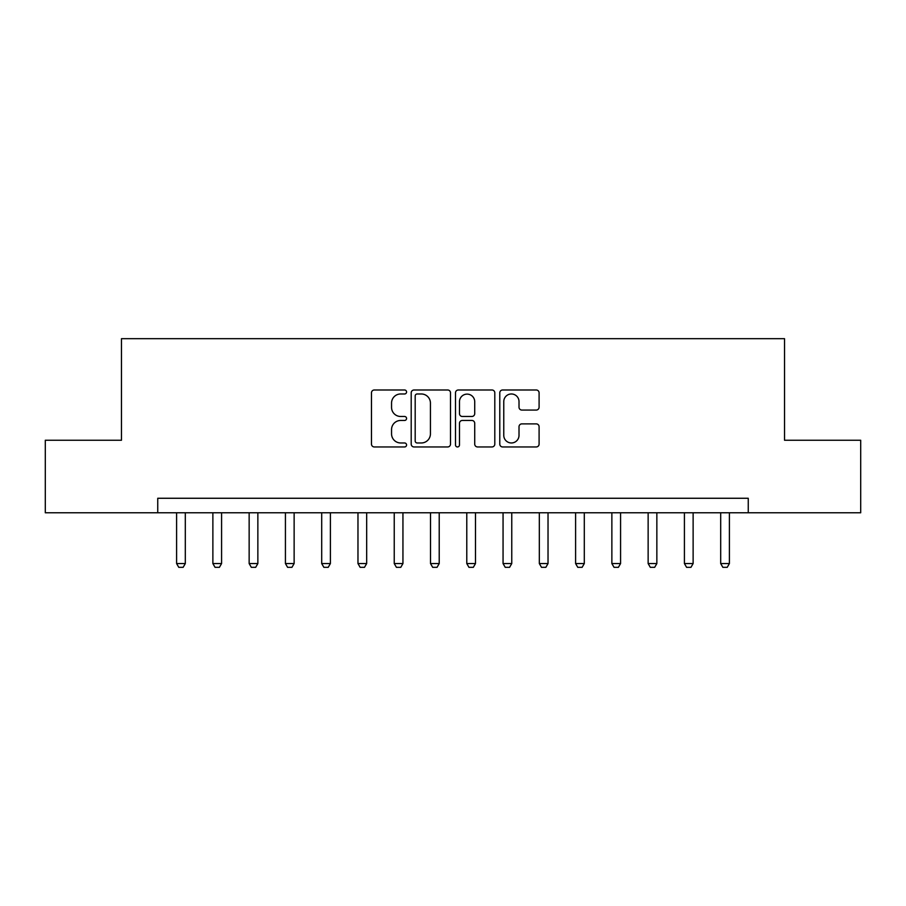 <?xml version="1.0" encoding="UTF-8"?>
<svg xmlns="http://www.w3.org/2000/svg" width="906" height="906" viewBox="0 0 906 906"><rect width="100%" height="100%" fill="white"/><g stroke="black" fill="none" stroke-linecap="round" stroke-linejoin="round"><path stroke-width="1.36" d="M406.567 391.981A1.993 1.993 0 0 0 404.574 389.988L374.314 389.988A2.854 2.854 0 0 0 371.471 392.83L371.471 444.099A2.854 2.854 0 0 0 374.314 446.952L404.574 446.952A1.993 1.993 0 0 0 406.567 444.959A1.993 1.993 0 0 0 404.574 442.966L400.667 442.966A9.117 9.117 0 0 1 391.551 433.849L391.551 429.58A9.117 9.117 0 0 1 400.667 420.463L404.574 420.463A1.993 1.993 0 0 0 406.567 418.47A1.993 1.993 0 0 0 404.574 416.477L400.667 416.477A9.117 9.117 0 0 1 391.551 407.36L391.551 403.091A9.117 9.117 0 0 1 400.667 393.974L404.574 393.974A1.993 1.993 0 0 0 406.567 391.981M536.239 410.067A2.854 2.854 0 0 0 539.093 407.213L539.093 392.83A2.854 2.854 0 0 0 536.239 389.988L502.626 389.988A2.854 2.854 0 0 0 499.784 392.83L499.784 444.099A2.854 2.854 0 0 0 502.626 446.952L536.239 446.952A2.854 2.854 0 0 0 539.093 444.099L539.093 426.726A2.854 2.854 0 0 0 536.239 423.883L521.856 423.883A2.854 2.854 0 0 0 519.013 426.726L519.013 435.344A7.622 7.622 0 0 1 511.392 442.966A7.622 7.622 0 0 1 503.77 435.344L503.77 401.596A7.622 7.622 0 0 1 511.392 393.974A7.622 7.622 0 0 1 519.013 401.596L519.013 407.213A2.854 2.854 0 0 0 521.856 410.067L536.239 410.067M157.746 512.773L45.3 512.773L45.3 440.237L121.472 440.237L121.472 338.674L784.528 338.674L784.528 440.237L860.7 440.237L860.7 512.773L748.254 512.773L748.254 498.266L157.746 498.266L157.746 512.773L748.254 512.773M450.509 392.83A2.854 2.854 0 0 0 447.655 389.988L414.053 389.988A2.854 2.854 0 0 0 411.199 392.83L411.199 444.099A2.854 2.854 0 0 0 414.053 446.952L447.655 446.952A2.854 2.854 0 0 0 450.509 444.099L450.509 392.83M458.345 389.988L491.947 389.988A2.854 2.854 0 0 1 494.801 392.83L494.801 444.099A2.854 2.854 0 0 1 491.947 446.952L477.564 446.952A2.854 2.854 0 0 1 474.721 444.099L474.721 423.306A2.854 2.854 0 0 0 471.867 420.463L462.332 420.463A2.854 2.854 0 0 0 459.478 423.306L459.478 444.959A1.993 1.993 0 0 1 457.485 446.952A1.993 1.993 0 0 1 455.492 444.959L455.492 392.83A2.854 2.854 0 0 1 458.345 389.988M417.179 393.974A1.993 1.993 0 0 0 415.186 395.967L415.186 440.973A1.993 1.993 0 0 0 417.179 442.966L421.313 442.966A9.117 9.117 0 0 0 430.429 433.849L430.429 403.091A9.117 9.117 0 0 0 421.313 393.974L417.179 393.974M474.721 401.732A7.622 7.622 0 0 0 467.1 394.121A7.622 7.622 0 0 0 459.478 401.732L459.478 413.623A2.854 2.854 0 0 0 462.332 416.477L471.867 416.477A2.854 2.854 0 0 0 474.721 413.623L474.721 401.732M176.602 512.773L176.602 563.555L185.311 563.555L185.311 512.773M185.311 563.555L183.137 567.326L178.776 567.326L176.602 563.555M212.876 512.773L212.876 563.555L221.585 563.555L221.585 512.773M221.585 563.555L219.411 567.326L215.05 567.326L212.876 563.555M249.15 512.773L249.15 563.555L257.859 563.555L257.859 512.773M257.859 563.555L255.685 567.326L251.324 567.326L249.15 563.555M285.424 512.773L285.424 563.555L294.133 563.555L294.133 512.773M294.133 563.555L291.947 567.326L287.598 567.326L285.424 563.555M321.698 512.773L321.698 563.555L330.396 563.555L330.396 512.773M330.396 563.555L328.221 567.326L323.872 567.326L321.698 563.555M357.972 512.773L357.972 563.555L366.67 563.555L366.67 512.773M366.67 563.555L364.495 567.326L360.146 567.326L357.972 563.555M394.235 512.773L394.235 563.555L402.944 563.555L402.944 512.773M402.944 563.555L400.769 567.326L396.42 567.326L394.235 563.555M430.509 512.773L430.509 563.555L439.217 563.555L439.217 512.773M439.217 563.555L437.043 567.326L432.683 567.326L430.509 563.555M466.783 512.773L466.783 563.555L475.491 563.555L475.491 512.773M475.491 563.555L473.317 567.326L468.957 567.326L466.783 563.555M503.057 512.773L503.057 563.555L511.765 563.555L511.765 512.773M511.765 563.555L509.58 567.326L505.231 567.326L503.057 563.555M539.33 512.773L539.33 563.555L548.028 563.555L548.028 512.773M548.028 563.555L545.854 567.326L541.505 567.326L539.33 563.555M575.604 512.773L575.604 563.555L584.302 563.555L584.302 512.773M584.302 563.555L582.128 567.326L577.779 567.326L575.604 563.555M611.867 512.773L611.867 563.555L620.576 563.555L620.576 512.773M620.576 563.555L618.402 567.326L614.053 567.326L611.867 563.555M648.141 512.773L648.141 563.555L656.85 563.555L656.85 512.773M656.85 563.555L654.676 567.326L650.315 567.326L648.141 563.555M684.415 512.773L684.415 563.555L693.124 563.555L693.124 512.773M693.124 563.555L690.95 567.326L686.589 567.326L684.415 563.555M720.689 512.773L720.689 563.555L729.398 563.555L729.398 512.773M729.398 563.555L727.224 567.326L722.863 567.326L720.689 563.555"/></g></svg>
